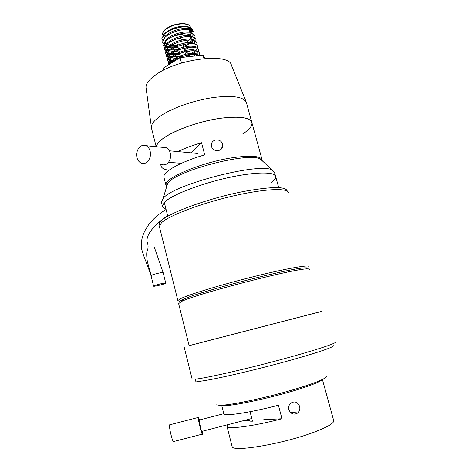 <?xml version="1.0" encoding="UTF-8"?>
<svg xmlns="http://www.w3.org/2000/svg" width="472" height="472" viewBox="0 0 472 472"><rect width="100%" height="100%" fill="white"/><g stroke="black" fill="none" stroke-linecap="round" stroke-linejoin="round"><path stroke-width="0.71" d="M262.408 160.934L260.52 159.188C250.142 151.465 177.029 170.233 167.961 182.959L167.772 183.171C166.386 184.794 165.961 186.174 166.492 187.319M275.506 175.991L274.604 172.734L272.421 170.209C261.175 161.802 173.495 184.322 163.247 198.264L161.365 202.022L161.542 202.73M271.022 182.806C274.232 180.481 275.801 178.481 275.731 176.799C275.683 171.501 254.656 171.619 226.53 178.05C198.429 184.434 170.805 195.502 164.303 202.441L162.392 206.111C162.533 207.42 163.725 208.406 165.967 209.061M205.054 58.463L203.007 55.082L180.092 57.655L163.058 68.216L163.572 70.18M203.939 58.563L203.007 55.082M181.519 63.071L180.092 57.655M153.772 285.943L153.589 286.126C153.27 286.852 164.061 284.297 165.536 283.3L165.743 283.1C166.12 282.356 155.135 284.958 153.772 285.943M325.774 376.019C329.721 377.423 312.476 384.462 285.135 392.037C257.859 399.619 228.3 405.507 219.899 405.253C217.692 405.206 216.672 404.852 216.825 404.197M333.297 345.64C335.427 346.79 311.933 354.602 277.601 363.747C243.316 372.892 208.199 380.662 198.901 381.37L195.662 381.004M309.762 269.441C309.903 269.005 309.089 268.822 307.313 268.892C295.012 268.367 196.387 293.873 181.761 301.36L178.628 303.608M321.45 311.467L189.136 345.681L178.569 303.372M307.555 268.887C308.481 268.12 307.797 267.772 305.502 267.842C293.313 267.252 197.178 292.115 182.782 299.578L182.221 299.844C179.625 301.095 178.977 301.838 180.274 302.08M306.434 268.385L307.337 267.919M308.977 266.621C310.051 264.367 286.752 268.391 254.024 276.545C221.338 284.669 188.588 294.646 180.463 298.717L177.861 300.528L159.507 227.038M288.492 192.965C288.699 187.697 264.904 188.564 232.596 196.104C200.317 203.591 168.699 215.739 161.459 222.802L159.341 226.365M321.438 311.426L189.124 345.64M335.403 341.999C337.604 343.055 313.095 351.062 277.212 360.59C241.375 370.125 204.83 378.314 195.325 379.146L192.069 378.851M167.778 216.241L164.303 202.441C171.171 194.47 208.653 180.682 239.316 175.454C262.456 171.72 274.592 172.168 275.731 176.799L278.734 187.673M159.695 224.82L159.524 224.141C156.592 217.551 205.143 198.358 246.779 190.912C272.704 186.464 286.185 186.534 287.224 191.119M246.195 101.999L231.38 65.148C229.427 52.657 178.687 58.351 156.38 74.375C149.589 79.054 146.119 83.337 145.984 87.231L146.226 88.984M251.712 122.006L246.337 102.353C243.629 96.896 232.873 95.25 214.058 97.427C196.216 99.875 175.354 106.82 163.194 114.236C155.536 118.997 151.589 123.221 151.359 126.915L151.63 128.703M168.516 134.974C160.869 139.441 156.84 143.358 156.427 146.727C155.778 137.977 192.641 121.446 222.707 117.994C240.927 116.047 250.679 117.699 251.971 122.956C250.455 117.569 240.159 115.988 221.073 118.212C202.942 120.714 181.148 127.711 168.516 134.974M242.803 133.889C249.145 129.788 252.201 126.148 251.971 122.956L262.013 159.53M163.365 37.028L164.173 34.285M177.867 38.975C179.838 38.321 181.047 38.368 181.508 39.111L182.027 41.082M174.162 35.966C181.466 32.851 190.658 33.252 190.942 36.586C191.054 38.846 188.824 41.04 184.245 43.176M162.917 35.677L164.58 33.176L171.542 28.845C178.274 26.284 183.974 25.653 188.653 26.951C192.11 28.344 192.594 30.509 190.104 33.435M162.828 40.386L161.725 38.851L163.808 34.645C165.601 32.828 168.144 31.211 171.43 29.795C178.652 26.969 184.7 26.214 189.579 27.518C193.06 28.898 193.485 31.046 190.853 33.966L190.535 34.598C192.889 31.984 192.541 30.108 189.484 28.963C183.968 26.869 170.209 30.78 165.566 35.966C162.628 39.453 163.047 41.984 166.828 43.56M199.373 55.489L198.157 54.953C192.228 52.663 175.879 57.283 170.858 62.912L170.014 63.903M168.935 64.57L167.997 63.272L170.18 63.803M199.284 55.436C200.246 53.548 199.538 52.191 197.16 51.371C191.195 49.076 175.006 53.655 169.967 59.295L167.997 63.272M197.272 51.413L195.408 50.274C190.039 48.215 175.472 52.351 170.893 57.495C168.634 60.056 168.522 62.074 170.557 63.567L167.076 59.743C168.191 59.224 169.696 60.286 171.596 62.923M171.253 60.251L170.386 60.351C169.236 60.086 167.825 58.705 166.162 56.215C167.418 55.708 169.112 57.053 171.253 60.251L175.248 60.658M193.378 56.162L195.945 54.504M197.184 53.424L197.685 52.888M198.37 51.908C199.302 49.997 198.57 48.628 196.163 47.802C190.169 45.501 174.127 50.038 169.076 55.684L167.076 59.743M170.345 56.782L169.507 56.876C168.345 56.611 166.929 55.218 165.247 52.693C166.504 52.203 168.203 53.572 170.345 56.782L180.528 56.693M185.826 55.448C189.856 54.18 192.959 52.681 195.137 50.946M196.222 49.985L196.741 49.418M197.449 48.38C198.358 46.457 197.597 45.07 195.172 44.232C189.148 41.925 173.253 46.421 168.185 52.079L166.162 56.215M169.442 53.324L168.628 53.407C167.46 53.141 166.032 51.731 164.333 49.176C165.595 48.71 167.3 50.091 169.442 53.324L179.62 53.259M184.918 52.008L186.458 51.507M195.26 46.551L195.797 45.961M196.535 44.864C197.414 42.917 196.629 41.518 194.175 40.675C188.121 38.356 172.38 42.81 167.3 48.48L165.247 52.693M164.675 47.406L163.418 45.666C164.687 45.224 166.392 46.622 168.539 49.867L178.717 49.825M184.009 48.581L186.493 47.731M193.502 43.849L194.299 43.123C196.818 40.332 196.446 38.332 193.184 37.117C187.101 34.792 171.507 39.206 166.415 44.881L164.333 49.176M168.539 49.867L166.522 49.342M166.492 44.805L167.643 46.415C170.669 47.047 174.062 47.041 177.814 46.404M183.107 45.153L186.287 44.02M189.231 42.639L193.337 39.701C195.904 36.857 195.52 34.81 192.187 33.565C186.08 31.235 170.634 35.601 165.536 41.294L163.418 45.666M167.643 46.415L166.144 46.215M163.749 43.896L162.504 42.161C163.495 41.766 164.816 42.639 166.474 44.781M190.9 37.559L192.375 36.279C194.983 33.382 194.594 31.294 191.195 30.013C185.065 27.683 169.767 32.008 164.651 37.707L162.504 42.161M165.996 43.029L165.265 42.763M189.915 39.335L191.49 38.02C193.803 35.459 193.467 33.618 190.47 32.503C184.977 30.414 171.082 34.362 166.451 39.548C163.56 42.97 163.967 45.454 167.684 46.999C170.516 47.973 173.991 48.138 178.103 47.495M183.401 46.268C187.561 44.923 190.576 43.312 192.446 41.442C194.724 38.94 194.393 37.141 191.455 36.043C185.986 33.96 171.955 37.949 167.336 43.129C164.486 46.492 164.893 48.935 168.539 50.451C171.377 51.419 174.864 51.584 179.012 50.935M184.31 49.707L190.08 47.294M194.181 43.973C195.502 41.931 194.924 40.468 192.44 39.595C186.995 37.518 172.835 41.542 168.221 46.71C165.418 50.02 165.814 52.421 169.401 53.902C172.233 54.87 175.737 55.029 179.915 54.374M185.219 53.147L190.712 50.905M195.331 44.291L193.431 43.147C188.009 41.076 173.714 45.141 169.112 50.303C166.35 53.554 166.734 55.908 170.262 57.36C172.722 58.227 175.808 58.439 179.531 58.003M186.133 56.593L191.313 54.528M193.313 53.365L195.32 51.761M196.305 47.849L194.417 46.71C189.024 44.639 174.593 48.74 170.003 53.896C167.289 57.094 167.66 59.401 171.13 60.829L173.891 61.496M196.281 55.212L196.818 54.628M198.565 55.584L196.393 53.837C191.06 51.79 176.357 55.967 171.79 61.1L170.109 63.844M165.306 40.987L165.542 41.282M187.785 27.087C189.726 27.677 190.824 28.603 191.072 29.866L189.98 32.987M177.153 45.277C172.38 45.985 169.123 45.554 167.383 43.973M168.958 170.256C164.032 169.537 161.383 168.014 160.999 165.696L161.058 164.551M177.732 151.577C184.599 148.326 192.535 145.382 201.538 142.733L204.724 154.863C180.611 161.748 162.728 171.902 163.89 177.112L164.067 177.82M211.562 146.532L211.391 144.839C211.503 138.685 221.215 138.184 222.471 144.172L222.642 146.007C222.501 151.789 212.854 152.356 211.562 146.532M166.675 186.729L165.938 185.207C163.341 178.381 201.922 162.049 233.351 157.601C251.582 155.129 261.205 156.031 262.225 160.303L262.231 160.769M191.184 152.851L201.538 142.733M179.679 164.097L180.575 163.218M161.436 164.575C166.02 165.731 169.053 163.365 170.54 157.477C170.952 152.804 169.525 149.541 166.256 147.706L162.816 147.364M136.715 153.046C136.308 157.931 137.794 161.306 141.181 163.176C145.83 164.368 148.904 161.908 150.403 155.807C150.816 150.963 149.364 147.588 146.049 145.689C141.311 144.432 138.196 146.88 136.715 153.046M221.651 405.224L223.816 413.761C224.448 416.475 250.107 412.675 278.397 405.23L281.973 418.741C253.606 426.228 227.769 429.579 227.014 426.393L227.634 424.729M223.816 413.761L223.728 413.431M299.626 406.416C300.221 409.041 299.62 411.218 297.82 412.941C293.867 415.218 290.864 414.115 288.805 409.631C288.262 407.124 288.87 405.005 290.628 403.289C294.628 400.811 297.625 401.849 299.626 406.416M322.093 379.659C320.541 381.447 313.839 384.291 301.98 388.19C273.731 397.536 227.327 407.389 222.489 405.348L222.011 405.206M322.411 379.506L333.621 420.334C334.678 422.877 328.093 426.841 313.874 432.246C283.111 443.922 232.242 452.447 232.124 446.583L232 446.099M252.461 421.089C250.496 421.118 249.334 420.918 248.98 420.493L242.779 420.823M281.973 418.741L263.7 419.708M248.573 420.522L248.567 420.517C248.874 421.024 250.178 421.248 252.49 421.183L250.042 411.708M251.794 418.499L201.815 431.396L200.824 429.19L199.101 420.068M202.181 431.302L202.506 434.081C202.405 434.836 201.922 433.756 201.042 430.847C199.343 424.676 198.399 420.21 198.222 417.454C198.305 416.764 198.718 417.602 199.461 419.974M202.222 434.157L173.749 441.503C173.501 442.293 172.911 441.237 171.973 438.346C170.221 432.187 169.389 427.697 169.477 424.877L169.908 424.765M154.202 246.844L163.147 272.657C163.501 271.813 152.533 274.38 151.193 275.453L147.347 261.582C146.568 256.131 146.491 252.662 147.117 251.187C148.438 248.113 148.397 244.968 146.987 241.747C146.355 234.578 153.223 225.834 167.595 215.503M190.552 27.919L190.363 27.228C190.015 23.293 179.448 22.733 171.07 26.349C165.312 28.922 162.515 31.6 162.675 34.385L162.775 34.78M165.005 35.99L163.719 35.046M188.464 27.317L190.942 36.586M183.142 33.848L181.142 34.769M189.679 27.931L189.03 29.412M188.8 28.556L189.001 27.547M189.284 30.373L190.304 28.444M260.52 159.188L272.421 170.209M161.365 202.022L162.392 206.111M167.772 183.171L163.035 198.494M166.073 209.48C144.007 222.849 141.334 238.814 141.388 243.9L141.677 249.116C144.143 258.332 146.81 262.81 151.022 275.654L153.589 286.126M163.147 272.657L165.731 283.07M182.782 299.578L181.761 301.36M305.502 267.842L307.313 268.892M181.685 300.77L181.82 301.337M184.145 346.973L192.122 379.057M195.202 379.158L195.721 381.223M159.719 224.914L159.524 224.141M145.984 87.231L151.359 126.915M151.4 127.794L156.191 146.703M173.029 36.462L182.31 33.919M162.987 35.583L162.675 34.385C162.327 31.518 165.123 28.727 171.053 26.013C179.413 22.385 189.667 23.104 190.287 26.91M186.228 56.964L182.977 44.669M188.653 26.951L189.579 27.518M170.386 60.351L171.13 60.829M169.507 56.876L170.262 57.36M168.628 53.407L169.401 53.902M194.299 43.123L193.892 43.914M167.749 49.944L168.539 50.451M193.337 39.701L192.446 41.442M166.87 46.48L167.684 46.999M192.375 36.279L191.49 38.02M191.195 30.013L189.484 28.963M164.651 37.707L165.566 35.966M192.187 33.565L190.47 32.503M165.536 41.294L166.451 39.548M193.184 37.117L191.455 36.043M166.415 44.881L167.336 43.129M194.175 40.675L192.44 39.595M167.3 48.48L168.221 46.71M195.172 44.232L193.431 43.147M168.185 52.079L169.112 50.303M196.163 47.802L194.417 46.71M169.076 55.684L170.003 53.896M197.16 51.371L195.408 50.274M169.967 59.295L170.893 57.495M198.157 54.953L196.393 53.837M170.858 62.912L171.79 61.1M164.58 33.176L163.808 34.645M180.758 57.578L176.841 42.698M191.072 29.866L190.564 27.96M165.938 185.207L163.89 177.112M160.999 165.696L160.704 164.527M221.085 149.264L222.642 146.007M181.431 163.282L168.533 162.327M166.256 147.706L146.049 145.689M197.473 153.447L169.436 150.792M227.014 426.393L232.124 446.583M290.227 412.262L297.82 412.941M223.781 413.696L198.913 420.115M198.222 417.454L169.477 424.877"/></g></svg>
